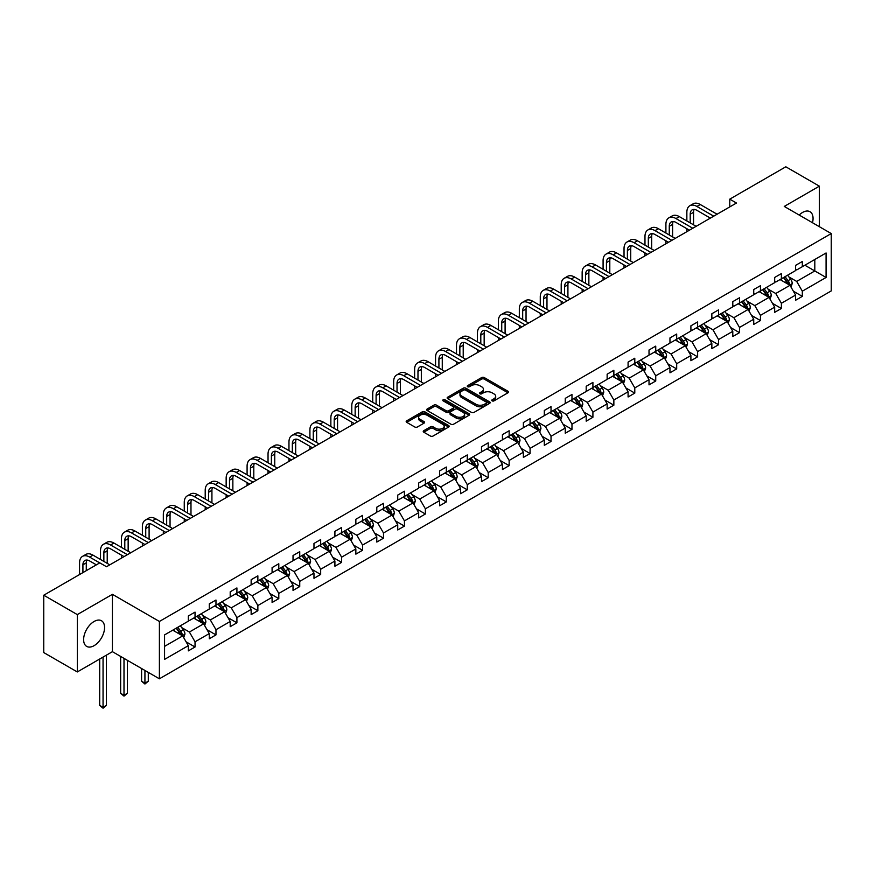 <?xml version="1.0" encoding="UTF-8"?>
<svg xmlns="http://www.w3.org/2000/svg" width="875" height="875" viewBox="0 0 875 875"><rect width="100%" height="100%" fill="white"/><g stroke="black" fill="none" stroke-linecap="round" stroke-linejoin="round"><path stroke-width="1.31" d="M492.144 400.87A1.302 0.755 0 0 0 493.981 400.87L507.981 392.788A1.859 1.072 0 0 0 508.528 392.033A1.859 1.072 0 0 0 507.981 391.267L484.269 377.573A1.859 1.072 0 0 0 481.633 377.573L467.633 385.656A1.302 0.755 0 0 0 467.25 386.192A1.302 0.755 0 0 0 467.633 386.717A1.302 0.755 0 0 0 469.47 386.717L471.286 385.678A5.961 3.445 0 0 1 479.719 385.678L481.698 386.816A5.961 3.445 0 0 1 483.438 389.255A5.961 3.445 0 0 1 481.698 391.683L479.883 392.733A1.302 0.755 0 0 0 479.5 393.269A1.302 0.755 0 0 0 479.883 393.794A1.302 0.755 0 0 0 481.731 393.794L483.536 392.755A5.961 3.445 0 0 1 491.969 392.755L493.948 393.892A5.961 3.445 0 0 1 495.698 396.331A5.961 3.445 0 0 1 493.948 398.759L492.144 399.809A1.302 0.755 0 0 0 491.761 400.334A1.302 0.755 0 0 0 492.144 400.87L492.144 399.809M94.084 645.673A14.809 8.553 120 0 0 103.764 632.625A14.809 8.553 120 0 0 101.489 620.758A14.809 8.553 120 0 0 94.084 621.491A14.809 8.553 120 0 0 84.416 634.539A14.809 8.553 120 0 0 86.68 646.406A14.809 8.553 120 0 0 94.084 645.673M812.492 222.731A14.809 8.553 120 0 0 809.998 211.706A14.809 8.553 120 0 0 802.594 212.439A14.809 8.553 120 0 0 799.192 215.053M423.784 430.675A1.859 1.072 0 0 0 423.237 431.43A1.859 1.072 0 0 0 423.784 432.195L430.445 436.034A1.859 1.072 0 0 0 433.081 436.034L448.623 427.055A1.859 1.072 0 0 0 449.17 426.3A1.859 1.072 0 0 0 448.623 425.534L424.911 411.841A1.859 1.072 0 0 0 422.275 411.841L406.722 420.82A1.859 1.072 0 0 0 406.175 421.586A1.859 1.072 0 0 0 406.722 422.341L414.761 426.978A1.859 1.072 0 0 0 417.397 426.978L424.047 423.139A1.859 1.072 0 0 0 424.594 422.384A1.859 1.072 0 0 0 424.047 421.619L420.066 419.322A4.987 2.877 0 0 1 418.6 417.287A4.987 2.877 0 0 1 421.684 414.63A4.987 2.877 0 0 1 427.109 415.253L442.728 424.266A4.987 2.877 0 0 1 444.183 426.3A4.987 2.877 0 0 1 441.109 428.958A4.987 2.877 0 0 1 435.673 428.334L433.081 426.836A1.859 1.072 0 0 0 430.445 426.836L423.784 430.675L423.784 432.195M112.416 594.333L77.306 614.6L43.75 595.219L43.75 652.575L77.306 671.945L112.416 651.678L159.392 678.803L159.392 621.458L112.416 594.333L112.416 651.678M819.372 226.702L819.372 186.167L784.262 206.434L831.25 233.559L159.392 621.458M819.372 186.167L785.816 166.797L729.772 199.15L729.772 206.905M43.75 595.219L99.794 562.866L106.509 566.737L736.477 203.033L729.772 199.15M471.417 412.377A1.859 1.072 0 0 0 474.053 412.377L489.606 403.397A1.859 1.072 0 0 0 490.153 402.642A1.859 1.072 0 0 0 489.606 401.877L465.883 388.183A1.859 1.072 0 0 0 463.247 388.183L447.705 397.163A1.859 1.072 0 0 0 447.158 397.928A1.859 1.072 0 0 0 447.705 398.683L471.417 412.377M443.68 401.155A1.302 0.755 0 0 1 445.003 401.341L469.087 415.242L453.567 424.211A1.859 1.072 0 0 1 450.931 424.211L427.208 410.517L433.869 406.7L433.869 405.147L427.208 408.997A1.859 1.072 0 0 0 426.672 409.752A1.859 1.072 0 0 0 427.208 410.517L427.208 408.997M433.869 406.7A1.859 1.072 0 0 1 436.505 406.7L436.505 405.147A1.859 1.072 0 0 0 433.869 405.147M436.505 405.147L446.119 410.703A1.859 1.072 0 0 0 448.755 410.703L453.173 408.155A1.859 1.072 0 0 0 453.72 407.389A1.859 1.072 0 0 0 453.173 406.634L443.155 400.848A1.302 0.755 0 0 1 442.772 400.323A1.302 0.755 0 0 1 443.581 399.623A1.302 0.755 0 0 1 445.003 399.787L469.109 413.711A1.859 1.072 0 0 1 469.656 414.466A1.859 1.072 0 0 1 469.109 415.231L469.109 413.711M77.306 614.6L77.306 671.945M164.566 634.9L188.322 621.184L188.322 615.989L195.037 612.117L195.037 617.312L209.267 609.098L209.267 603.903L215.972 600.031L215.972 605.216L230.202 597.002L230.202 591.806L236.917 587.934L236.917 593.13L251.147 584.916L251.147 579.72L257.863 575.848L257.863 581.044L272.092 572.819L272.092 567.634L278.797 563.752L278.797 568.947L293.027 560.733L293.027 555.538L299.742 551.666L299.742 556.861L313.972 548.647L313.972 543.452L320.677 539.58L320.677 544.764L334.906 536.55L334.906 531.366L341.622 527.483L341.622 532.678L355.852 524.464L355.852 519.269L362.567 515.397L362.567 520.592L376.797 512.378L376.797 507.183L383.502 503.3L383.502 508.495L397.731 500.281L397.731 495.086L404.447 491.214L404.447 496.409L418.677 488.195L418.677 483L425.381 479.128L425.381 484.312L439.611 476.098L439.611 470.914L446.327 467.031L446.327 472.227L460.556 464.012L460.556 458.817L467.272 454.945L467.272 460.141L481.502 451.927L481.502 446.731L488.206 442.859L488.206 448.044L502.436 439.83L502.436 434.634L509.152 430.762L509.152 435.958L523.381 427.744L523.381 422.548L530.086 418.677L530.086 423.872L544.316 415.647L544.316 410.462L551.031 406.58L551.031 411.775L565.261 403.561L565.261 398.366L571.977 394.494L571.977 399.689L586.195 391.475L586.195 386.28L592.911 382.408L592.911 387.592L607.141 379.378L607.141 374.194L613.856 370.311L613.856 375.506L628.086 367.292L628.086 362.097L634.791 358.225L634.791 363.42L649.02 355.206L649.02 350.011L655.736 346.128L655.736 351.323L669.966 343.109L669.966 337.914L676.681 334.042L676.681 339.238L690.9 331.023L690.9 325.828L697.616 321.956L697.616 327.141L711.845 318.927L711.845 313.742L718.561 309.859L718.561 315.055L732.791 306.841L732.791 301.645L739.495 297.773L739.495 302.969L753.725 294.755L753.725 289.559L760.441 285.688L760.441 290.872L774.67 282.658L774.67 277.463L781.386 273.591L781.386 278.786L795.605 270.572L795.605 265.377L802.32 261.505L802.32 266.7L826.077 252.973L826.077 277.463L802.32 291.189L802.32 296.373L795.605 300.256L795.605 295.061L781.386 303.275L781.386 308.47L774.67 312.342L774.67 307.147L760.441 315.361L760.441 320.556L753.725 324.428L753.725 319.244L739.495 327.458L739.495 332.653L732.791 336.525L732.791 331.33L718.561 339.544L718.561 344.739L711.845 348.611L711.845 343.427L697.616 351.641L697.616 356.825L690.9 360.708L690.9 355.513L676.681 363.727L676.681 368.922L669.966 372.794L669.966 367.598L655.736 375.812L655.736 381.008L649.02 384.88L649.02 379.695L634.791 387.909L634.791 393.105L628.086 396.977L628.086 391.781L613.856 399.995L613.856 405.191L607.141 409.062L607.141 403.867L592.911 412.092L592.911 417.277L586.195 421.159L586.195 415.964L571.977 424.178L571.977 429.373L565.261 433.245L565.261 428.05L551.031 436.264L551.031 441.459L544.316 445.331L544.316 440.147L530.086 448.361L530.086 453.545L523.381 457.428L523.381 452.233L509.152 460.447L509.152 465.642L502.436 469.514L502.436 464.319L488.206 472.533L488.206 477.728L481.502 481.6L481.502 476.416L467.272 484.63L467.272 489.825L460.556 493.697L460.556 488.502L446.327 496.716L446.327 501.911L439.611 505.783L439.611 500.588L425.381 508.812L425.381 513.997L418.677 517.88L418.677 512.684L404.447 520.898L404.447 526.094L397.731 529.966L397.731 524.77L383.502 532.984L383.502 538.18L376.797 542.052L376.797 536.867L362.567 545.081L362.567 550.266L355.852 554.148L355.852 548.953L341.622 557.167L341.622 562.362L334.906 566.234L334.906 561.039L320.677 569.264L320.677 574.448L313.972 578.331L313.972 573.136L299.742 581.35L299.742 586.545L293.027 590.417L293.027 585.222L278.797 593.436L278.797 598.631L272.092 602.503L272.092 597.319L257.863 605.533L257.863 610.717L251.147 614.6L251.147 609.405L236.917 617.619L236.917 622.814L230.202 626.686L230.202 621.491L215.972 629.705L215.972 634.9L209.267 638.772L209.267 633.587L195.037 641.802L195.037 646.997L188.322 650.869L188.322 645.673L164.566 659.389L164.566 634.9M159.392 678.803L831.25 290.916L831.25 233.559M193.692 618.089L203.623 623.82L189.394 632.034L181.628 627.55M189.394 632.034L195.037 641.802M203.623 623.82L209.267 633.587M188.322 619.948L189.394 620.561L195.037 617.312M214.638 605.992L224.569 611.734L210.339 619.948L202.573 615.453M210.339 619.948L215.972 629.705M224.569 611.734L230.202 621.491M209.267 607.852L210.339 608.475L215.972 605.216M235.572 593.906L245.503 599.638L231.273 607.852L223.508 603.367M231.273 607.852L236.917 617.619M245.503 599.638L251.147 609.405M230.202 595.766L231.273 596.389L236.917 593.13M256.517 581.809L266.448 587.552L252.219 595.766L244.453 591.281M252.219 595.766L257.863 605.533M266.448 587.552L272.092 597.319M251.147 583.669L252.219 584.292L257.863 581.044M277.452 569.723L287.394 575.455L273.164 583.669L265.387 579.184M273.164 583.669L278.797 593.436M287.394 575.455L293.027 585.222M272.092 571.583L273.164 572.206L278.797 568.947M298.397 557.637L308.328 563.369L294.098 571.583L286.333 567.098M294.098 571.583L299.742 581.35M308.328 563.369L313.972 573.136M293.027 559.497L294.098 560.109L299.742 556.861M319.342 545.541L329.273 551.283L315.044 559.497L307.278 555.013M315.044 559.497L320.677 569.264M329.273 551.283L334.906 561.039M313.972 547.4L315.044 548.023L320.677 544.764M340.277 533.455L350.208 539.186L335.978 547.4L328.212 542.916M335.978 547.4L341.622 557.167M350.208 539.186L355.852 548.953M334.906 535.314L335.978 535.938L341.622 532.678M361.222 521.358L371.153 527.1L356.923 535.314L349.158 530.83M356.923 535.314L362.567 545.081M371.153 527.1L376.797 536.867M355.852 523.228L356.923 523.841L362.567 520.592M382.156 509.272L392.098 515.003L377.869 523.228L370.092 518.733M377.869 523.228L383.502 532.984M392.098 515.003L397.731 524.77M376.797 511.131L377.869 511.755L383.502 508.495M403.102 497.186L413.033 502.917L398.803 511.131L391.037 506.647M398.803 511.131L404.447 520.898M413.033 502.917L418.677 512.684M397.731 499.045L398.803 499.658L404.447 496.409M424.047 485.089L433.978 490.831L419.748 499.045L411.983 494.561M419.748 499.045L425.381 508.812M433.978 490.831L439.611 500.588M418.677 486.948L419.748 487.572L425.381 484.312M444.981 473.003L454.913 478.734L440.683 486.948L432.917 482.464M440.683 486.948L446.327 496.716M454.913 478.734L460.556 488.502M439.611 474.863L440.683 475.486L446.327 472.227M465.927 460.917L475.858 466.648L461.628 474.863L453.862 470.378M461.628 474.863L467.272 484.63M475.858 466.648L481.502 476.416M460.556 462.777L461.628 463.389L467.272 460.141M486.861 448.82L496.803 454.562L482.573 462.777L474.797 458.281M482.573 462.777L488.206 472.533M496.803 454.562L502.436 464.319M481.502 450.68L482.573 451.303L488.206 448.044M507.806 436.734L517.738 442.466L503.508 450.68L495.742 446.195M503.508 450.68L509.152 460.447M517.738 442.466L523.381 452.233M502.436 438.594L503.508 439.217L509.152 435.958M528.752 424.637L538.683 430.38L524.453 438.594L516.688 434.109M524.453 438.594L530.086 448.361M538.683 430.38L544.316 440.147M523.381 426.497L524.453 427.12L530.086 423.872M549.686 412.552L559.617 418.283L545.387 426.497L537.622 422.012M545.387 426.497L551.031 436.264M559.617 418.283L565.261 428.05M544.316 414.411L545.387 415.034L551.031 411.775M570.631 400.466L580.562 406.197L566.333 414.411L558.567 409.927M566.333 414.411L571.977 424.178M580.562 406.197L586.195 415.964M565.261 402.325L566.333 402.938L571.977 399.689M591.566 388.369L601.508 394.111L587.278 402.325L579.502 397.841M587.278 402.325L592.911 412.092M601.508 394.111L607.141 403.867M586.195 390.228L587.278 390.852L592.911 387.592M612.511 376.283L622.442 382.014L608.213 390.228L600.447 385.744M608.213 390.228L613.856 399.995M622.442 382.014L628.086 391.781M607.141 378.142L608.213 378.766L613.856 375.506M633.456 364.186L643.388 369.928L629.158 378.142L621.392 373.658M629.158 378.142L634.791 387.909M643.388 369.928L649.02 379.695M628.086 366.056L629.158 366.669L634.791 363.42M654.391 352.1L664.322 357.831L650.092 366.056L642.327 361.561M650.092 366.056L655.736 375.812M664.322 357.831L669.966 367.598M649.02 353.959L650.092 354.583L655.736 351.323M675.336 340.014L685.267 345.745L671.038 353.959L663.272 349.475M671.038 353.959L676.681 363.727M685.267 345.745L690.9 355.513M669.966 341.873L671.038 342.486L676.681 339.238M696.27 327.917L706.212 333.659L691.983 341.873L684.206 337.389M691.983 341.873L697.616 351.641M706.212 333.659L711.845 343.427M690.9 329.777L691.983 330.4L697.616 327.141M717.216 315.831L727.147 321.562L712.917 329.777L705.152 325.292M712.917 329.777L718.561 339.544M727.147 321.562L732.791 331.33M711.845 317.691L712.917 318.314L718.561 315.055M738.161 303.745L748.092 309.477L733.863 317.691L726.097 313.206M733.863 317.691L739.495 327.458M748.092 309.477L753.725 319.244M732.791 305.605L733.863 306.217L739.495 302.969M759.095 291.648L769.027 297.391L754.797 305.605L747.031 301.12M754.797 305.605L760.441 315.361M769.027 297.391L774.67 307.147M753.725 293.508L754.797 294.131L760.441 290.872M780.041 279.562L789.972 285.294L775.742 293.508L767.977 289.023M775.742 293.508L781.386 303.275M789.972 285.294L795.605 295.061M774.67 281.422L775.742 282.045L781.386 278.786M804.869 265.223L814.811 270.955L796.688 281.422L788.911 276.938M796.688 281.422L802.32 291.189M826.077 277.463L814.811 270.955L814.811 259.492L826.077 252.973M795.605 269.325L796.688 269.948L802.32 266.7M164.566 646.373L182.689 635.906L172.747 630.175M182.689 635.906L188.322 645.673M793.395 291.222L802.32 296.373M772.45 303.319L781.386 308.47M751.516 315.405L760.441 320.556M730.57 327.491L739.495 332.653M709.636 339.588L718.561 344.739M688.691 351.673L697.616 356.825M667.745 363.77L676.681 368.922M646.811 375.856L655.736 381.008M625.866 387.942L634.791 393.105M604.931 400.039L613.856 405.191M583.986 412.125L592.911 417.277M563.041 424.211L571.977 429.373M542.106 436.308L551.031 441.459M521.161 448.394L530.086 453.545M500.227 460.491L509.152 465.642M479.281 472.577L488.206 477.728M458.336 484.663L467.272 489.825M437.402 496.759L446.327 501.911M416.456 508.845L425.381 513.997M395.522 520.942L404.447 526.094M374.577 533.028L383.502 538.18M353.631 545.114L362.567 550.266M332.697 557.211L341.622 562.362M311.752 569.297L320.677 574.448M290.817 581.383L299.742 586.545M269.872 593.48L278.797 598.631M248.927 605.566L257.863 610.717M227.992 617.663L236.917 622.814M207.047 629.748L215.972 634.9M186.112 641.834L195.037 646.997M492.658 401.056L493.948 400.312A5.961 3.445 0 0 0 495.698 397.873L495.698 396.331M483.438 389.255L483.438 390.797A5.961 3.445 0 0 1 481.698 393.236L480.408 393.98M507.959 392.798L484.269 379.127A1.859 1.072 0 0 0 481.633 379.127L468.147 386.903M489.573 403.419L465.883 389.736A1.859 1.072 0 0 0 463.247 389.736L447.727 398.694L447.705 397.163M486.303 403.167A1.302 0.755 0 0 0 486.686 402.642A1.302 0.755 0 0 0 486.303 402.106L465.489 390.086A1.302 0.755 0 0 0 463.641 390.086L461.738 391.191A5.961 3.445 0 0 0 459.988 393.63A5.961 3.445 0 0 0 461.738 396.058L475.967 404.272A5.961 3.445 0 0 0 484.4 404.272L486.303 403.167L486.303 404.72A1.302 0.755 0 0 0 486.686 404.195L486.686 402.642M459.988 393.63L459.988 395.172A5.961 3.445 0 0 0 461.738 397.611L461.738 396.058M486.303 404.72L484.4 405.825A5.961 3.445 0 0 1 475.967 405.825L461.738 397.611M436.505 406.7L446.119 412.256A1.859 1.072 0 0 0 448.755 412.256L453.173 409.708A1.859 1.072 0 0 0 453.72 408.942L453.72 407.389M456.105 416.467A4.987 2.877 0 0 0 461.53 417.091A4.987 2.877 0 0 0 464.614 414.433A4.987 2.877 0 0 0 463.148 412.398L457.647 409.216A1.859 1.072 0 0 0 455.011 409.216L450.603 411.764A1.859 1.072 0 0 0 450.056 412.53A1.859 1.072 0 0 0 450.603 413.295L456.105 416.467L456.105 418.02A4.987 2.877 0 0 0 461.53 418.644A4.987 2.877 0 0 0 464.614 415.986L464.614 414.433M450.056 412.53L450.056 414.083A1.859 1.072 0 0 0 450.603 414.837L450.603 413.295M456.105 418.02L450.603 414.837M444.183 426.3L444.183 427.853A4.987 2.877 0 0 1 441.109 430.511A4.987 2.877 0 0 1 435.673 429.888L433.081 428.378A1.859 1.072 0 0 0 430.445 428.378L423.806 432.206M418.6 417.287L418.6 418.83A4.987 2.877 0 0 0 420.066 420.864L420.066 419.322M424.025 423.161L420.066 420.864M448.623 425.534L448.623 427.055L424.911 413.394A1.859 1.072 0 0 0 422.275 413.394L406.744 422.352M790.989 287.066L792.225 283.5A5.031 2.909 -120 0 0 790.617 279.212L787.609 275.188M782.206 280.809L780.894 279.07M789.228 284.867L789.513 283.708A5.031 2.909 -120 0 0 788.069 280.689L785.061 276.664M783.792 277.386L787.117 281.816A2.559 1.477 60 0 1 787.577 282.592L789.513 283.708M783.442 277.594L786.461 281.619A5.031 2.909 60 0 1 787.719 283.992M686.853 220.948L686.853 212.275A14.241 8.225 60 0 1 689.795 205.756L693.153 203.82A14.241 8.225 60 0 1 700.273 204.52L717.084 214.222M689.795 205.756A14.241 8.225 60 0 1 696.916 206.456L713.727 216.169M710.369 218.105L696.916 210.339A9.494 5.48 -120 0 0 692.169 209.869A9.494 5.48 -120 0 0 690.211 214.211L690.211 222.895M694.159 209.431A9.494 5.48 -120 0 0 693.569 212.275L693.569 224.831M686.853 231.678L686.853 228.703M770.055 299.152L771.291 295.586A5.031 2.909 -120 0 0 769.683 291.298L766.664 287.284M761.261 292.895L759.959 291.156M768.294 296.953L768.567 295.805A5.031 2.909 -120 0 0 767.134 292.775L764.116 288.75M762.858 289.483L766.172 293.913A2.559 1.477 60 0 1 766.642 294.689L768.567 295.805M762.508 289.68L765.516 293.705A5.031 2.909 60 0 1 766.773 296.078M749.109 311.238L750.345 307.672A5.031 2.909 -120 0 0 748.737 303.395L745.73 299.37M740.316 304.992L739.014 303.242M747.348 309.05L747.633 307.891A5.031 2.909 -120 0 0 746.189 304.861L743.17 300.847M741.913 301.569L745.227 305.998A2.559 1.477 60 0 1 745.697 306.775L747.633 307.891M741.562 301.777L744.581 305.791A5.031 2.909 60 0 1 745.828 308.175M665.908 233.045L665.908 224.361A14.241 8.225 60 0 1 668.861 217.842L672.219 215.906A14.241 8.225 60 0 1 679.339 216.617L696.139 226.319M668.861 217.842A14.241 8.225 60 0 1 675.981 218.553L692.781 228.255M689.423 230.191L675.981 222.425A9.494 5.48 -120 0 0 671.234 221.955A9.494 5.48 -120 0 0 669.266 226.297L669.266 234.981M673.214 221.517A9.494 5.48 -120 0 0 672.623 224.361L672.623 236.917M665.908 243.775L665.908 240.789M644.973 245.131L644.973 236.458A14.241 8.225 60 0 1 647.916 229.939L651.273 228.003A14.241 8.225 60 0 1 658.394 228.703L675.205 238.405M647.916 229.939A14.241 8.225 60 0 1 655.036 230.639L671.847 240.341M668.489 242.277L655.036 234.522A9.494 5.48 -120 0 0 650.289 234.052A9.494 5.48 -120 0 0 648.32 238.394L648.32 247.067M652.28 233.603A9.494 5.48 -120 0 0 651.678 236.458L651.678 249.014M644.973 255.861L644.973 252.886M728.175 323.334L729.4 319.769A5.031 2.909 -120 0 0 727.803 315.481L724.784 311.456M719.381 317.078L718.069 315.339M726.403 321.136L726.688 319.977A5.031 2.909 -120 0 0 725.244 316.958L722.236 312.933M720.978 313.666L724.292 318.084A2.559 1.477 60 0 1 724.752 318.872L726.688 319.977M720.628 313.862L723.636 317.887A5.031 2.909 60 0 1 724.894 320.261M624.028 257.228L624.028 248.544A14.241 8.225 60 0 1 626.981 242.025L630.328 240.089A14.241 8.225 60 0 1 637.448 240.789L654.259 250.502M626.981 242.025A14.241 8.225 60 0 1 634.102 242.736L650.902 252.438M647.544 254.373L634.102 246.608A9.494 5.48 -120 0 0 629.355 246.137A9.494 5.48 -120 0 0 627.386 250.48L627.386 259.164M631.334 245.7A9.494 5.48 -120 0 0 630.744 248.544L630.744 261.1M624.028 267.947L624.028 264.972M707.23 335.42L708.466 331.855A5.031 2.909 -120 0 0 706.858 327.578L703.839 323.553M698.436 329.175L697.134 327.425M705.469 333.222L705.742 332.073A5.031 2.909 -120 0 0 704.309 329.044L701.291 325.019M700.033 325.752L703.347 330.181A2.559 1.477 60 0 1 703.817 330.958L705.742 332.073M699.683 325.948L702.702 329.973A5.031 2.909 60 0 1 703.948 332.347M603.083 269.314L603.083 260.63A14.241 8.225 60 0 1 606.036 254.122L609.394 252.175A14.241 8.225 60 0 1 616.514 252.886L633.314 262.588M606.036 254.122A14.241 8.225 60 0 1 613.156 254.822L629.967 264.523M626.609 266.459L613.156 258.694A9.494 5.48 -120 0 0 608.409 258.223A9.494 5.48 -120 0 0 606.441 262.577L606.441 271.25M610.389 257.786A9.494 5.48 -120 0 0 609.798 260.63L609.798 273.186M603.083 280.044L603.083 277.069M686.284 347.517L687.52 343.952A5.031 2.909 -120 0 0 685.913 339.664L682.905 335.639M677.502 341.261L676.189 339.511M684.523 345.319L684.808 344.159A5.031 2.909 -120 0 0 683.364 341.141L680.356 337.116M679.087 337.837L682.412 342.267A2.559 1.477 60 0 1 682.872 343.044L684.808 344.159M678.737 338.045L681.756 342.07A5.031 2.909 60 0 1 683.014 344.444M582.148 281.4L582.148 272.727A14.241 8.225 60 0 1 585.091 266.208L588.448 264.272A14.241 8.225 60 0 1 595.569 264.972L612.38 274.673M585.091 266.208A14.241 8.225 60 0 1 592.211 266.908L609.022 276.62M605.664 278.556L592.211 270.791A9.494 5.48 -120 0 0 587.464 270.32A9.494 5.48 -120 0 0 585.506 274.663L585.506 283.347M589.455 269.883A9.494 5.48 -120 0 0 588.864 272.727L588.864 285.283M582.148 292.13L582.148 289.155M665.35 359.603L666.586 356.037A5.031 2.909 -120 0 0 664.978 351.75L661.959 347.736M656.556 353.347L655.255 351.608M663.589 357.405L663.863 356.256A5.031 2.909 -120 0 0 662.43 353.227L659.411 349.202M658.153 349.934L661.467 354.364A2.559 1.477 60 0 1 661.938 355.141L663.863 356.256M657.803 350.131L660.811 354.156A5.031 2.909 60 0 1 662.069 356.53M561.203 293.497L561.203 284.812A14.241 8.225 60 0 1 564.156 278.294L567.514 276.358A14.241 8.225 60 0 1 574.634 277.069L591.434 286.77M564.156 278.294A14.241 8.225 60 0 1 571.277 279.005L588.077 288.706M584.719 290.642L571.277 282.877A9.494 5.48 -120 0 0 566.53 282.406A9.494 5.48 -120 0 0 564.561 286.748L564.561 295.433M568.509 281.969A9.494 5.48 -120 0 0 567.919 284.812L567.919 297.369M561.203 304.216L561.203 301.241M644.405 371.689L645.641 368.123A5.031 2.909 -120 0 0 644.033 363.847L641.025 359.822M635.611 365.444L634.309 363.694M642.644 369.502L642.928 368.342A5.031 2.909 -120 0 0 641.484 365.312L638.466 361.298M637.208 362.02L640.522 366.45A2.559 1.477 60 0 1 640.992 367.227L642.928 368.342M636.858 362.228L639.877 366.242A5.031 2.909 60 0 1 641.123 368.627M540.269 305.583L540.269 296.909A14.241 8.225 60 0 1 543.211 290.391L546.569 288.455A14.241 8.225 60 0 1 553.689 289.155L570.5 298.856M543.211 290.391A14.241 8.225 60 0 1 550.331 291.091L567.142 300.792M563.784 302.728L550.331 294.963A9.494 5.48 -120 0 0 545.584 294.492A9.494 5.48 -120 0 0 543.616 298.845L543.616 307.519M547.575 294.055A9.494 5.48 -120 0 0 546.973 296.909L546.973 309.455M540.269 316.312L540.269 313.338M623.47 383.786L624.695 380.22A5.031 2.909 -120 0 0 623.098 375.933L620.08 371.908M614.677 377.53L613.364 375.791M621.698 381.587L621.983 380.428A5.031 2.909 -120 0 0 620.539 377.409L617.531 373.384M616.273 374.106L619.587 378.536A2.559 1.477 60 0 1 620.047 379.312L621.983 380.428M615.923 374.314L618.931 378.339A5.031 2.909 60 0 1 620.189 380.712M519.323 317.68L519.323 308.995A14.241 8.225 60 0 1 522.277 302.477L525.623 300.541A14.241 8.225 60 0 1 532.744 301.241L549.555 310.953M522.277 302.477A14.241 8.225 60 0 1 529.397 303.188L546.197 312.889M542.839 314.825L529.397 307.059A9.494 5.48 -120 0 0 524.65 306.589A9.494 5.48 -120 0 0 522.681 310.931L522.681 319.616M526.63 306.152A9.494 5.48 -120 0 0 526.039 308.995L526.039 321.552M519.323 328.398L519.323 325.423M602.525 395.872L603.761 392.306A5.031 2.909 -120 0 0 602.153 388.03L599.134 384.005M593.731 389.616L592.43 387.877M600.764 393.673L601.038 392.525A5.031 2.909 -120 0 0 599.605 389.495L596.586 385.47M595.328 386.203L598.642 390.633A2.559 1.477 60 0 1 599.112 391.409L601.038 392.525M594.978 386.4L597.997 390.425A5.031 2.909 60 0 1 599.244 392.798M498.378 329.766L498.378 321.081A14.241 8.225 60 0 1 501.331 314.562L504.689 312.627A14.241 8.225 60 0 1 511.809 313.338L528.609 323.039M501.331 314.562A14.241 8.225 60 0 1 508.452 315.273L525.263 324.975M521.905 326.911L508.452 319.145A9.494 5.48 -120 0 0 503.705 318.675A9.494 5.48 -120 0 0 501.736 323.017L501.736 331.702M505.684 318.237A9.494 5.48 -120 0 0 505.094 321.081L505.094 333.638M498.378 340.495L498.378 337.52M581.58 407.969L582.816 404.403A5.031 2.909 -120 0 0 581.208 400.116L578.2 396.091M572.797 401.712L571.484 399.963M579.819 405.77L580.103 404.611A5.031 2.909 -120 0 0 578.659 401.592L575.652 397.567M574.383 398.289L577.708 402.719A2.559 1.477 60 0 1 578.167 403.495L580.103 404.611M574.033 398.497L577.052 402.522A5.031 2.909 60 0 1 578.309 404.895M477.444 341.852L477.444 333.178A14.241 8.225 60 0 1 480.386 326.659L483.744 324.723A14.241 8.225 60 0 1 490.864 325.423L507.675 335.125M480.386 326.659A14.241 8.225 60 0 1 487.506 327.359L504.317 337.061M500.959 339.008L487.506 331.242A9.494 5.48 -120 0 0 482.759 330.772A9.494 5.48 -120 0 0 480.802 335.114L480.802 343.787M484.75 330.334A9.494 5.48 -120 0 0 484.159 333.178L484.159 345.734M477.444 352.581L477.444 349.606M560.645 420.055L561.881 416.489A5.031 2.909 -120 0 0 560.273 412.202L557.255 408.177M551.852 413.798L550.55 412.059M558.884 417.856L559.158 416.708A5.031 2.909 -120 0 0 557.725 413.678L554.706 409.653M553.448 410.386L556.763 414.805A2.559 1.477 60 0 1 557.233 415.592L559.158 416.708M553.098 410.583L556.106 414.608A5.031 2.909 60 0 1 557.364 416.981M456.498 353.948L456.498 345.264A14.241 8.225 60 0 1 459.452 338.745L462.809 336.809A14.241 8.225 60 0 1 469.93 337.52L486.73 347.222M459.452 338.745A14.241 8.225 60 0 1 466.572 339.456L483.372 349.158M480.014 351.094L466.572 343.328A9.494 5.48 -120 0 0 461.825 342.858A9.494 5.48 -120 0 0 459.856 347.2L459.856 355.884M463.805 342.42A9.494 5.48 -120 0 0 463.214 345.264L463.214 357.82M456.498 364.667L456.498 361.692M539.7 432.141L540.936 428.575A5.031 2.909 -120 0 0 539.328 424.298L536.32 420.273M530.906 425.895L529.605 424.145M537.939 429.953L538.223 428.794A5.031 2.909 -120 0 0 536.78 425.764L533.761 421.739M532.503 422.472L535.817 426.902A2.559 1.477 60 0 1 536.288 427.678L538.223 428.794M532.153 422.68L535.172 426.694A5.031 2.909 60 0 1 536.419 429.078M435.564 366.034L435.564 357.361A14.241 8.225 60 0 1 438.506 350.842L441.864 348.895A14.241 8.225 60 0 1 448.984 349.606L465.795 359.308M438.506 350.842A14.241 8.225 60 0 1 445.627 351.542L462.438 361.244M459.08 363.18L445.627 355.414A9.494 5.48 -120 0 0 440.88 354.944A9.494 5.48 -120 0 0 438.911 359.297L438.911 367.97M442.87 354.506A9.494 5.48 -120 0 0 442.269 357.361L442.269 369.906M435.564 376.764L435.564 373.789M518.766 444.238L519.991 440.672A5.031 2.909 -120 0 0 518.394 436.384L515.375 432.359M509.972 437.981L508.659 436.242M516.994 442.039L517.278 440.88A5.031 2.909 -120 0 0 515.834 437.861L512.827 433.836M511.569 434.558L514.883 438.988A2.559 1.477 60 0 1 515.342 439.764L517.278 440.88M511.219 434.766L514.227 438.791A5.031 2.909 60 0 1 515.484 441.164M414.619 378.12L414.619 369.447A14.241 8.225 60 0 1 417.572 362.928L420.919 360.992A14.241 8.225 60 0 1 428.039 361.692L444.85 371.394M417.572 362.928A14.241 8.225 60 0 1 424.692 363.628L441.492 373.341M438.134 375.277L424.692 367.511A9.494 5.48 -120 0 0 419.945 367.041A9.494 5.48 -120 0 0 417.977 371.383L417.977 380.067M421.925 366.603A9.494 5.48 -120 0 0 421.334 369.447L421.334 382.003M414.619 388.85L414.619 385.875M497.82 456.323L499.056 452.758A5.031 2.909 -120 0 0 497.448 448.47L494.43 444.456M489.027 450.067L487.725 448.328M496.059 454.125L496.333 452.977A5.031 2.909 -120 0 0 494.9 449.947L491.881 445.922M490.623 446.655L493.938 451.084A2.559 1.477 60 0 1 494.408 451.861L496.333 452.977M490.273 446.852L493.292 450.877A5.031 2.909 60 0 1 494.539 453.25M393.673 390.217L393.673 381.533A14.241 8.225 60 0 1 396.627 375.014L399.984 373.078A14.241 8.225 60 0 1 407.105 373.789L423.905 383.491M396.627 375.014A14.241 8.225 60 0 1 403.747 375.725L420.558 385.427M417.2 387.363L403.747 379.597A9.494 5.48 -120 0 0 399 379.127A9.494 5.48 -120 0 0 397.031 383.469L397.031 392.153M400.98 378.689A9.494 5.48 -120 0 0 400.389 381.533L400.389 394.089M393.673 400.947L393.673 397.961M476.875 468.409L478.111 464.844A5.031 2.909 -120 0 0 476.503 460.567L473.495 456.542M468.092 462.164L466.78 460.414M475.114 466.222L475.398 465.062A5.031 2.909 -120 0 0 473.955 462.033L470.947 458.019M469.678 458.741L473.003 463.17A2.559 1.477 60 0 1 473.462 463.947L475.398 465.062M469.328 458.948L472.347 462.962A5.031 2.909 60 0 1 473.605 465.347M372.739 402.303L372.739 393.63A14.241 8.225 60 0 1 375.681 387.111L379.039 385.175A14.241 8.225 60 0 1 386.159 385.875L402.97 395.577M375.681 387.111A14.241 8.225 60 0 1 382.802 387.811L399.613 397.512M396.255 399.448L382.802 391.694A9.494 5.48 -120 0 0 378.055 391.223A9.494 5.48 -120 0 0 376.097 395.566L376.097 404.239M380.045 390.775A9.494 5.48 -120 0 0 379.455 393.63L379.455 406.186M372.739 413.033L372.739 410.058M455.941 480.506L457.177 476.941A5.031 2.909 -120 0 0 455.569 472.653L452.55 468.628M447.147 474.25L445.845 472.511M454.18 478.308L454.453 477.148A5.031 2.909 -120 0 0 453.02 474.13L450.002 470.105M448.744 470.838L452.058 475.256A2.559 1.477 60 0 1 452.528 476.044L454.453 477.148M448.394 471.034L451.402 475.059A5.031 2.909 60 0 1 452.659 477.433M351.794 414.4L351.794 405.716A14.241 8.225 60 0 1 354.747 399.197L358.105 397.261A14.241 8.225 60 0 1 365.225 397.961L382.025 407.673M354.747 399.197A14.241 8.225 60 0 1 361.867 399.908L378.667 409.609M375.309 411.545L361.867 403.78A9.494 5.48 -120 0 0 357.12 403.309A9.494 5.48 -120 0 0 355.152 407.652L355.152 416.336M359.1 402.872A9.494 5.48 -120 0 0 358.509 405.716L358.509 418.272M351.794 425.119L351.794 422.144M434.995 492.592L436.231 489.027A5.031 2.909 -120 0 0 434.623 484.75L431.616 480.725M426.202 486.347L424.9 484.597M433.234 490.394L433.519 489.245A5.031 2.909 -120 0 0 432.075 486.216L429.056 482.191M427.798 482.923L431.113 487.353A2.559 1.477 60 0 1 431.583 488.13L433.519 489.245M427.448 483.12L430.467 487.145A5.031 2.909 60 0 1 431.714 489.519M330.859 426.486L330.859 417.802A14.241 8.225 60 0 1 333.802 411.294L337.159 409.347A14.241 8.225 60 0 1 344.28 410.058L361.091 419.759M333.802 411.294A14.241 8.225 60 0 1 340.922 411.994L357.733 421.695M354.375 423.631L340.922 415.866A9.494 5.48 -120 0 0 336.175 415.395A9.494 5.48 -120 0 0 334.206 419.748L334.206 428.422M338.166 414.958A9.494 5.48 -120 0 0 337.564 417.802L337.564 430.358M330.859 437.216L330.859 434.241M414.061 504.689L415.286 501.123A5.031 2.909 -120 0 0 413.689 496.836L410.67 492.811M405.267 498.433L403.955 496.683M412.289 502.491L412.573 501.331A5.031 2.909 -120 0 0 411.13 498.312L408.122 494.288M406.864 495.009L410.178 499.439A2.559 1.477 60 0 1 410.637 500.216L412.573 501.331M406.514 495.217L409.522 499.242A5.031 2.909 60 0 1 410.78 501.616M309.914 438.572L309.914 429.898A14.241 8.225 60 0 1 312.867 423.38L316.214 421.444A14.241 8.225 60 0 1 323.334 422.144L340.145 431.845M312.867 423.38A14.241 8.225 60 0 1 319.988 424.08L336.788 433.781M333.43 435.728L319.988 427.962A9.494 5.48 -120 0 0 315.241 427.492A9.494 5.48 -120 0 0 313.272 431.834L313.272 440.519M317.22 427.055A9.494 5.48 -120 0 0 316.63 429.898L316.63 442.455M309.914 449.302L309.914 446.327M393.116 516.775L394.352 513.209A5.031 2.909 -120 0 0 392.744 508.922L389.725 504.908M384.322 510.519L383.02 508.78M391.355 514.577L391.628 513.428A5.031 2.909 -120 0 0 390.195 510.398L387.177 506.373M385.919 507.106L389.233 511.536A2.559 1.477 60 0 1 389.703 512.312L391.628 513.428M385.569 507.303L388.587 511.328A5.031 2.909 60 0 1 389.834 513.702M288.969 450.669L288.969 441.984A14.241 8.225 60 0 1 291.922 435.466L295.28 433.53A14.241 8.225 60 0 1 302.4 434.241L319.2 443.942M291.922 435.466A14.241 8.225 60 0 1 299.042 436.177L315.853 445.878M312.495 447.814L299.042 440.048A9.494 5.48 -120 0 0 294.295 439.578A9.494 5.48 -120 0 0 292.327 443.92L292.327 452.605M296.275 439.141A9.494 5.48 -120 0 0 295.684 441.984L295.684 454.541M288.969 461.387L288.969 458.413M372.17 528.861L373.406 525.295A5.031 2.909 -120 0 0 371.798 521.019L368.791 516.994M363.387 522.616L362.075 520.866M370.409 526.673L370.694 525.514A5.031 2.909 -120 0 0 369.25 522.484L366.242 518.47M364.973 519.192L368.298 523.622A2.559 1.477 60 0 1 368.758 524.398L370.694 525.514M364.623 519.4L367.642 523.414A5.031 2.909 60 0 1 368.9 525.798M268.034 462.755L268.034 454.081A14.241 8.225 60 0 1 270.977 447.562L274.334 445.627A14.241 8.225 60 0 1 281.455 446.327L298.266 456.028M270.977 447.562A14.241 8.225 60 0 1 278.097 448.262L294.908 457.964M291.55 459.9L278.097 452.134A9.494 5.48 -120 0 0 273.35 451.664A9.494 5.48 -120 0 0 271.392 456.017L271.392 464.691M275.341 451.227A9.494 5.48 -120 0 0 274.75 454.081L274.75 466.627M268.034 473.484L268.034 470.509M351.236 540.958L352.472 537.392A5.031 2.909 -120 0 0 350.864 533.105L347.845 529.08M342.442 534.702L341.141 532.962M349.475 538.759L349.748 537.6A5.031 2.909 -120 0 0 348.316 534.581L345.297 530.556M344.039 531.278L347.353 535.708A2.559 1.477 60 0 1 347.823 536.484L349.748 537.6M343.689 531.486L346.697 535.511A5.031 2.909 60 0 1 347.955 537.884M247.089 474.852L247.089 466.167A14.241 8.225 60 0 1 250.042 459.648L253.4 457.713A14.241 8.225 60 0 1 260.52 458.413L277.32 468.125M250.042 459.648A14.241 8.225 60 0 1 257.163 460.359L273.962 470.061M270.605 471.997L257.163 464.231A9.494 5.48 -120 0 0 252.416 463.761A9.494 5.48 -120 0 0 250.447 468.103L250.447 476.788M254.395 463.323A9.494 5.48 -120 0 0 253.805 466.167L253.805 478.723M247.089 485.57L247.089 482.595M330.291 553.044L331.527 549.478A5.031 2.909 -120 0 0 329.919 545.202L326.911 541.177M321.497 546.788L320.195 545.048M328.53 550.845L328.814 549.697A5.031 2.909 -120 0 0 327.37 546.667L324.352 542.642M323.094 543.375L326.408 547.805A2.559 1.477 60 0 1 326.878 548.581L328.814 549.697M322.744 543.572L325.762 547.597A5.031 2.909 60 0 1 327.009 549.97M226.155 486.938L226.155 478.253A14.241 8.225 60 0 1 229.097 471.734L232.455 469.798A14.241 8.225 60 0 1 239.575 470.509L256.386 480.211M229.097 471.734A14.241 8.225 60 0 1 236.217 472.445L253.028 482.147M249.67 484.083L236.217 476.317A9.494 5.48 -120 0 0 231.47 475.847A9.494 5.48 -120 0 0 229.502 480.189L229.502 488.873M233.461 475.409A9.494 5.48 -120 0 0 232.859 478.253L232.859 490.809M226.155 497.667L226.155 494.692M309.356 565.141L310.581 561.575A5.031 2.909 -120 0 0 308.984 557.288L305.966 553.262M300.562 558.884L299.25 557.134M307.584 562.942L307.869 561.783A5.031 2.909 -120 0 0 306.425 558.764L303.417 554.739M302.159 555.461L305.473 559.891A2.559 1.477 60 0 1 305.933 560.667L307.869 561.783M301.809 555.669L304.817 559.694A5.031 2.909 60 0 1 306.075 562.067M205.209 499.023L205.209 490.35A14.241 8.225 60 0 1 208.162 483.831L211.509 481.895A14.241 8.225 60 0 1 218.63 482.595L235.441 492.297M208.162 483.831A14.241 8.225 60 0 1 215.283 484.531L232.083 494.233M228.725 496.18L215.283 488.414A9.494 5.48 -120 0 0 210.536 487.944A9.494 5.48 -120 0 0 208.567 492.286L208.567 500.959M212.516 487.506A9.494 5.48 -120 0 0 211.925 490.35L211.925 502.906M205.209 509.753L205.209 506.778M288.411 577.227L289.647 573.661A5.031 2.909 -120 0 0 288.039 569.373L285.02 565.348M279.617 570.97L278.316 569.231M286.65 575.028L286.923 573.88A5.031 2.909 -120 0 0 285.491 570.85L282.472 566.825M281.214 567.558L284.528 571.977A2.559 1.477 60 0 1 284.998 572.764L286.923 573.88M280.864 567.755L283.883 571.78A5.031 2.909 60 0 1 285.13 574.153M184.264 511.12L184.264 502.436A14.241 8.225 60 0 1 187.217 495.917L190.575 493.981A14.241 8.225 60 0 1 197.695 494.692L214.495 504.394M187.217 495.917A14.241 8.225 60 0 1 194.338 496.628L211.148 506.33M207.791 508.266L194.338 500.5A9.494 5.48 -120 0 0 189.591 500.03A9.494 5.48 -120 0 0 187.622 504.372L187.622 513.056M191.57 499.592A9.494 5.48 -120 0 0 190.98 502.436L190.98 514.992M184.264 521.839L184.264 518.864M267.466 589.312L268.702 585.747A5.031 2.909 -120 0 0 267.094 581.47L264.086 577.445M258.683 583.067L257.37 581.317M265.705 587.125L265.989 585.966A5.031 2.909 -120 0 0 264.545 582.936L261.538 578.911M260.269 579.644L263.594 584.073A2.559 1.477 60 0 1 264.053 584.85L265.989 585.966M259.919 579.852L262.938 583.866A5.031 2.909 60 0 1 264.195 586.25M163.33 523.206L163.33 514.522A14.241 8.225 60 0 1 166.272 508.014L169.63 506.067A14.241 8.225 60 0 1 176.75 506.778L193.561 516.48M166.272 508.014A14.241 8.225 60 0 1 173.392 508.714L190.203 518.416M186.845 520.352L173.392 512.586A9.494 5.48 -120 0 0 168.645 512.116A9.494 5.48 -120 0 0 166.688 516.469L166.688 525.142M170.636 511.678A9.494 5.48 -120 0 0 170.045 514.522L170.045 527.078M163.33 533.936L163.33 530.961M246.531 601.409L247.767 597.844A5.031 2.909 -120 0 0 246.159 593.556L243.141 589.531M237.738 595.153L236.436 593.414M244.77 599.211L245.044 598.052A5.031 2.909 -120 0 0 243.611 595.033L240.592 591.008M239.334 591.73L242.648 596.159A2.559 1.477 60 0 1 243.119 596.936L245.044 598.052M238.984 591.938L241.992 595.962A5.031 2.909 60 0 1 243.25 598.336M142.384 535.292L142.384 526.619A14.241 8.225 60 0 1 145.338 520.1L148.695 518.164A14.241 8.225 60 0 1 155.816 518.864L172.616 528.566M145.338 520.1A14.241 8.225 60 0 1 152.458 520.8L169.258 530.513M165.9 532.448L152.458 524.683A9.494 5.48 -120 0 0 147.711 524.212A9.494 5.48 -120 0 0 145.742 528.555L145.742 537.239M149.691 523.775A9.494 5.48 -120 0 0 149.1 526.619L149.1 539.175M142.384 546.022L142.384 543.047M225.586 613.495L226.822 609.93A5.031 2.909 -120 0 0 225.214 605.642L222.206 601.628M216.792 607.239L215.491 605.5M223.825 611.297L224.109 610.148A5.031 2.909 -120 0 0 222.666 607.119L219.647 603.094M218.389 603.827L221.703 608.256A2.559 1.477 60 0 1 222.173 609.033L224.109 610.148M218.039 604.023L221.058 608.048A5.031 2.909 60 0 1 222.305 610.422M144.933 670.458L144.933 683.167L148.291 681.231L148.291 672.394M148.291 681.231L144.933 684.02L141.586 681.231L141.586 668.522M141.586 681.231L144.933 683.167L144.933 684.02M121.45 547.389L121.45 538.705A14.241 8.225 60 0 1 124.392 532.186L127.75 530.25A14.241 8.225 60 0 1 134.87 530.961L151.681 540.663M124.392 532.186A14.241 8.225 60 0 1 131.512 532.897L148.323 542.598M144.966 544.534L131.512 536.769A9.494 5.48 -120 0 0 126.766 536.298A9.494 5.48 -120 0 0 124.797 540.641L124.797 549.325M128.756 535.861A9.494 5.48 -120 0 0 128.155 538.705L128.155 551.261M121.45 558.119L121.45 555.133M204.652 625.581L205.877 622.016A5.031 2.909 -120 0 0 204.28 617.739L201.261 613.714M195.858 619.336L194.545 617.586M202.88 623.394L203.164 622.234A5.031 2.909 -120 0 0 201.72 619.205L198.713 615.191M197.455 615.913L200.769 620.342A2.559 1.477 60 0 1 201.228 621.119L203.164 622.234M197.105 616.12L200.113 620.134A5.031 2.909 60 0 1 201.37 622.519M123.998 658.372L123.998 695.264L127.356 693.328L127.356 660.308M127.356 693.328L123.998 696.117L120.641 693.328L120.641 656.436M120.641 693.328L123.998 695.264L123.998 696.117M100.505 559.475L100.505 550.802A14.241 8.225 60 0 1 103.458 544.283L106.805 542.347A14.241 8.225 60 0 1 113.925 543.047L130.736 552.748M103.458 544.283A14.241 8.225 60 0 1 110.578 544.983L127.378 554.684M124.02 556.62L110.578 548.855A9.494 5.48 -120 0 0 105.831 548.395A9.494 5.48 -120 0 0 103.862 552.738L103.862 561.411M107.811 547.947A9.494 5.48 -120 0 0 107.22 550.802L107.22 563.358M183.706 637.678L184.942 634.112A5.031 2.909 -120 0 0 183.334 629.825L180.316 625.8M174.912 631.422L173.611 629.683M181.945 635.48L182.219 634.32A5.031 2.909 -120 0 0 180.786 631.302L177.767 627.277M176.509 628.009L179.823 632.428A2.559 1.477 60 0 1 180.294 633.216L182.219 634.32M176.159 628.206L179.178 632.231A5.031 2.909 60 0 1 180.425 634.605M103.053 657.081L103.053 707.35L106.411 705.414L106.411 655.145M106.411 705.414L103.053 708.203L99.695 705.414L99.695 659.017M99.695 705.414L103.053 707.35L103.053 708.203M79.559 574.547L79.559 562.887A14.241 8.225 60 0 1 82.513 556.369L85.87 554.433A14.241 8.225 60 0 1 92.991 555.133L109.791 564.845M82.513 556.369A14.241 8.225 60 0 1 89.633 557.08L99.728 562.898M96.37 564.845L89.633 560.952A9.494 5.48 -120 0 0 84.886 560.481A9.494 5.48 -120 0 0 82.917 564.823L82.917 572.611M86.866 560.044A9.494 5.48 -120 0 0 86.275 562.887L86.275 570.664M493.948 400.312L493.948 398.759M479.883 393.794L479.883 392.733M481.698 393.236L481.698 391.683M467.633 386.717L467.633 385.656M481.633 379.127L481.633 377.573M484.269 379.127L484.269 377.573M507.981 392.788L507.981 391.267M463.247 389.736L463.247 388.183M465.883 389.736L465.883 388.183M489.606 403.397L489.606 401.877M475.967 405.825L475.967 404.272M484.4 405.825L484.4 404.272M446.119 412.256L446.119 410.703M448.755 412.256L448.755 410.703M453.173 409.708L453.173 408.155M445.003 401.341L445.003 399.787M430.445 428.378L430.445 426.836M433.081 428.378L433.081 426.836M435.673 429.888L435.673 428.334M424.047 423.139L424.047 421.619M406.722 422.341L406.722 420.82M422.275 413.394L422.275 411.841M424.911 413.394L424.911 411.841M789.611 285.086L792.192 283.598M788.069 280.689L790.617 279.212M785.028 282.439L786.461 281.619M700.273 204.52L696.916 206.456M693.569 212.275L690.211 214.211M768.666 297.172L771.258 295.684M767.134 292.775L769.683 291.298M764.094 294.536L765.516 293.705M747.731 309.269L750.312 307.77M746.189 304.861L748.737 303.395M743.148 306.622L744.581 305.791M679.339 216.617L675.981 218.553M672.623 224.361L669.266 226.297M658.394 228.703L655.036 230.639M651.678 236.458L648.32 238.394M726.786 321.355L729.367 319.867M725.244 316.958L727.803 315.481M722.203 318.708L723.636 317.887M637.448 240.789L634.102 242.736M630.744 248.544L627.386 250.48M705.841 333.452L708.433 331.953M704.309 329.044L706.858 327.578M701.269 330.805L702.702 329.973M616.514 252.886L613.156 254.822M609.798 260.63L606.441 262.577M684.906 345.538L687.487 344.05M683.364 341.141L685.913 339.664M680.323 342.891L681.756 342.07M595.569 264.972L592.211 266.908M588.864 272.727L585.506 274.663M663.961 357.623L666.553 356.136M662.43 353.227L664.978 351.75M659.389 354.988L660.811 354.156M574.634 277.069L571.277 279.005M567.919 284.812L564.561 286.748M643.027 369.72L645.608 368.222M641.484 365.312L644.033 363.847M638.444 367.073L639.877 366.242M553.689 289.155L550.331 291.091M546.973 296.909L543.616 298.845M622.081 381.806L624.663 380.319M620.539 377.409L623.098 375.933M617.498 379.159L618.931 378.339M532.744 301.241L529.397 303.188M526.039 308.995L522.681 310.931M601.136 393.892L603.728 392.405M599.605 389.495L602.153 388.03M596.564 391.256L597.997 390.425M511.809 313.338L508.452 315.273M505.094 321.081L501.736 323.017M580.202 405.989L582.783 404.491M578.659 401.592L581.208 400.116M575.619 403.342L577.052 402.522M490.864 325.423L487.506 327.359M484.159 333.178L480.802 335.114M559.256 418.075L561.848 416.587M557.725 413.678L560.273 412.202M554.684 415.428L556.106 414.608M469.93 337.52L466.572 339.456M463.214 345.264L459.856 347.2M538.322 430.172L540.903 428.673M536.78 425.764L539.328 424.298M533.739 427.525L535.172 426.694M448.984 349.606L445.627 351.542M442.269 357.361L438.911 359.297M517.377 442.258L519.958 440.77M515.834 437.861L518.394 436.384M512.794 439.611L514.227 438.791M428.039 361.692L424.692 363.628M421.334 369.447L417.977 371.383M496.431 454.344L499.023 452.856M494.9 449.947L497.448 448.47M491.859 451.708L493.292 450.877M407.105 373.789L403.747 375.725M400.389 381.533L397.031 383.469M475.497 466.441L478.078 464.942M473.955 462.033L476.503 460.567M470.914 463.794L472.347 462.962M386.159 385.875L382.802 387.811M379.455 393.63L376.097 395.566M454.552 478.527L457.144 477.039M453.02 474.13L455.569 472.653M449.98 475.88L451.402 475.059M365.225 397.961L361.867 399.908M358.509 405.716L355.152 407.652M433.617 490.623L436.198 489.125M432.075 486.216L434.623 484.75M429.034 487.977L430.467 487.145M344.28 410.058L340.922 411.994M337.564 417.802L334.206 419.748M412.672 502.709L415.253 501.222M411.13 498.312L413.689 496.836M408.089 500.062L409.522 499.242M323.334 422.144L319.988 424.08M316.63 429.898L313.272 431.834M391.738 514.795L394.319 513.308M390.195 510.398L392.744 508.922M387.155 512.159L388.587 511.328M302.4 434.241L299.042 436.177M295.684 441.984L292.327 443.92M370.792 526.892L373.373 525.394M369.25 522.484L371.798 521.019M366.209 524.245L367.642 523.414M281.455 446.327L278.097 448.262M274.75 454.081L271.392 456.017M349.847 538.978L352.439 537.491M348.316 534.581L350.864 533.105M345.275 536.331L346.697 535.511M260.52 458.413L257.163 460.359M253.805 466.167L250.447 468.103M328.913 551.064L331.494 549.577M327.37 546.667L329.919 545.202M324.33 548.428L325.762 547.597M239.575 470.509L236.217 472.445M232.859 478.253L229.502 480.189M307.967 563.161L310.548 561.663M306.425 558.764L308.984 557.288M303.384 560.514L304.817 559.694M218.63 482.595L215.283 484.531M211.925 490.35L208.567 492.286M287.033 575.247L289.614 573.759M285.491 570.85L288.039 569.373M282.45 572.6L283.883 571.78M197.695 494.692L194.338 496.628M190.98 502.436L187.622 504.372M266.087 587.344L268.669 585.845M264.545 582.936L267.094 581.47M261.505 584.697L262.938 583.866M176.75 506.778L173.392 508.714M170.045 514.522L166.688 516.469M245.142 599.43L247.734 597.942M243.611 595.033L246.159 593.556M240.57 596.783L241.992 595.962M155.816 518.864L152.458 520.8M149.1 526.619L145.742 528.555M224.208 611.516L226.789 610.028M222.666 607.119L225.214 605.642M219.625 608.88L221.058 608.048M134.87 530.961L131.512 532.897M128.155 538.705L124.797 540.641M203.263 623.612L205.844 622.114M201.72 619.205L204.28 617.739M198.68 620.966L200.113 620.134M113.925 543.047L110.578 544.983M107.22 550.802L103.862 552.738M182.328 635.698L184.909 634.211M180.786 631.302L183.334 629.825M177.745 633.052L179.178 632.231M92.991 555.133L89.633 557.08M86.275 562.887L82.917 564.823"/></g></svg>
